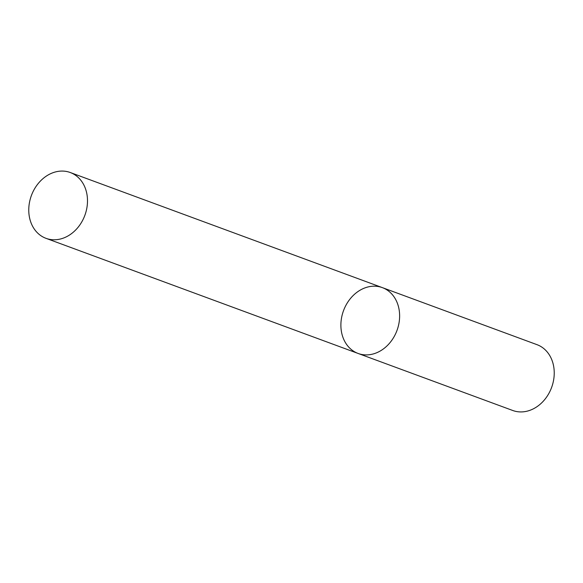 <?xml version="1.0" encoding="UTF-8"?>
<svg xmlns="http://www.w3.org/2000/svg" width="583" height="583" viewBox="0 0 583 583"><rect width="100%" height="100%" fill="white"/><g stroke="black" fill="none" stroke-linecap="round" stroke-linejoin="round"><path stroke-width="0.87" d="M527.79 410.993A35.075 28.509 -69.8 0 0 553.85 378.549A35.075 28.509 -69.8 0 0 537.009 344.67L382.39 287.638A35.075 28.509 -69.8 0 0 343.511 310.681A35.075 28.509 -69.8 0 0 358.115 353.458A35.075 28.509 -69.8 0 0 373.178 353.961A35.075 28.509 -69.8 0 0 399.238 321.524A35.075 28.509 -69.8 0 0 382.39 287.638A35.075 28.509 -69.8 0 1 399.238 321.524A35.075 28.509 -69.8 0 1 373.178 353.961A35.075 28.509 -69.8 0 1 358.115 353.458L512.734 410.483A35.075 28.509 -69.8 0 0 527.79 410.993M55.21 172.007A35.075 28.509 110.2 0 1 70.266 172.517A35.075 28.509 110.2 0 1 84.878 215.287A35.075 28.509 110.2 0 1 45.991 238.33A35.075 28.509 110.2 0 1 29.15 204.451A35.075 28.509 110.2 0 1 55.21 172.007M45.991 238.33L358.115 353.458M70.266 172.517L382.39 287.638"/></g></svg>

